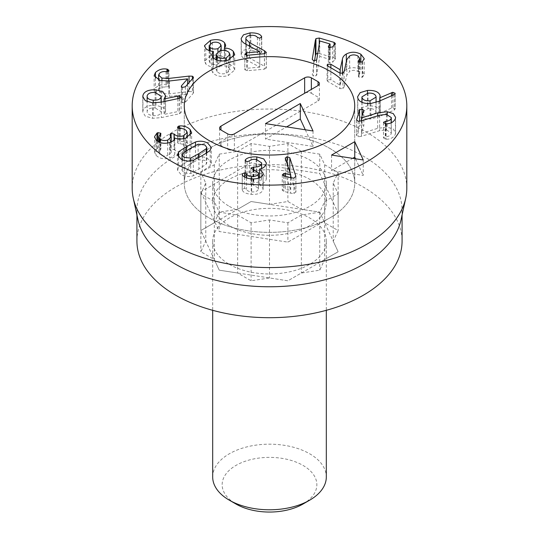 <?xml version="1.0" encoding="UTF-8"?>
<svg xmlns="http://www.w3.org/2000/svg" width="539" height="539" viewBox="0 0 539 539"><rect width="100%" height="100%" fill="white"/><g stroke="black" fill="none" stroke-linecap="round" stroke-linejoin="round"><path stroke-width="0.4" stroke-dasharray="2.69 2.02" d="M245.434 161.141L245.434 175.202C247.374 173.053 251.161 172.109 256.793 172.365L263.746 174.4L266.354 178.47L266.232 179.534C264.945 182.431 262.749 184.075 259.65 184.453L263.12 188.677L263.032 189.512C261.92 193.063 257.979 194.68 251.208 194.357C245.899 193.69 242.921 192.228 242.287 189.977L242.233 189.297L244.632 188.313L246.518 189.398C247.044 190.725 248.762 191.561 251.666 191.911C255.499 192.113 257.75 191.143 258.41 189.007L258.491 188.327L250.898 183.496L253.815 182.492C258.147 182.728 260.728 181.603 261.55 179.123L261.644 178.375L256.153 174.804C253.02 174.623 250.763 175.162 249.368 176.415L246.997 177.149L245.11 175.768L245.434 175.202M245.11 160.629L245.097 175.936L245.097 160.474M246.997 161.68L246.997 177.149M256.153 159.342L256.153 174.804M261.55 168.505L261.55 179.123M253.815 169.536L253.815 182.492M250.898 168.377L250.884 183.671L250.884 168.208M253.175 169.462L253.175 184.931M258.41 178.241L258.41 189.007M251.666 178.921L251.666 191.911M246.518 177.964L246.518 189.398M242.287 174.508L242.287 189.977L242.233 174.367M251.208 178.894L251.208 194.357M263.032 174.05L263.032 189.512M259.63 177.749L259.63 184.513M259.65 168.983L259.65 184.453M266.232 164.072L266.232 179.534M256.793 159.409L256.793 172.365M189.876 164.112L182.553 169.044L182.014 170.385L184.048 172.851L190.698 173.545L198.911 169.105L206.269 164.152L206.801 162.812L204.766 160.352L198.123 159.652L189.876 164.112L189.876 148.649M182.553 153.581L182.553 169.044M190.698 160.885L190.698 173.545M206.269 153.13L206.269 164.152M198.123 144.189L198.123 159.652M195.482 145.382L195.482 157.442C199.801 156.142 203.883 156.519 207.717 158.574L211.308 162.953L210.203 165.581C210.298 165.951 207.683 167.757 202.361 171.004L193.333 175.754C189.014 177.055 184.938 176.677 181.097 174.629L177.513 170.243L178.611 167.616C178.53 167.245 181.138 165.439 186.433 162.205L195.482 157.442M178.611 157.307L178.611 167.616M193.333 160.292L193.333 175.754M210.203 150.118L210.203 165.581M189.034 91.569L192.396 91.664L193.488 92.654L193.191 93.348L185.382 102.242L182.465 102.841L181.272 101.783L181.576 101.13L187.559 94.318L169.529 96.434L159.82 95.955L154.141 90.976L155.461 87.945C158.776 84.96 162.616 83.835 166.969 84.576L168.936 85.789L168.619 86.483L166.046 87.109C163.135 86.745 160.898 87.372 159.335 88.982L158.581 90.667L161.909 93.53L168.808 93.887L189.034 91.569L189.034 82.615M161.909 80.978L161.909 93.53M159.335 73.52L159.335 88.982M166.046 71.647L166.046 87.109M166.969 71.66L166.969 84.576M155.461 78.236L155.461 87.945M169.529 80.971L169.529 96.434M187.457 78.822L187.457 94.291M187.559 84.3L187.559 94.318M182.465 87.379L182.465 102.841M193.191 77.879L193.191 93.348M264.494 53.738L264.494 66.223L266.347 68.062L266.347 52.6M245.939 44.259L245.939 54.634L249.449 58.084L264.494 66.223M250.83 35.318L250.83 50.781C247.152 51.245 245.521 52.532 245.939 54.634L245.858 44.218M257.379 37.373L257.379 52.835C256.2 51.259 254.017 50.572 250.83 50.781M261.489 37.609L261.725 52.263L259.758 53.684L257.379 52.835M261.725 37.245L261.752 52.492L261.752 37.029M250.042 35.412L250.042 48.362C256.173 48.173 259.993 49.319 261.489 51.798M246.283 44.441L246.283 59.903C243.487 58.522 241.822 56.912 241.297 55.072L241.155 53.994L243.473 50.302L250.042 48.362M259.751 51.603L259.751 67.072L246.283 59.903M259.764 54.156L259.751 67.072M244.8 54.244L244.8 69.706L246.694 68.291L259.764 67.132M264.413 53.745L264.413 69.208L247.34 70.73L244.8 69.706L244.78 54.048M266.32 52.795L266.32 67.853L264.413 69.208M344.138 71.411L344.138 86.873L342.898 88.679L339.887 88.571L327.8 81.443L327.092 80.56L327.759 79.657L330.852 79.725L340.102 85.182L342.824 73.257M349.636 55.948L349.636 71.411L346.833 75.069L344.138 86.873M357.916 56.002L357.916 71.465C355.113 70.009 352.358 69.996 349.636 71.411M358.833 61.742L358.833 75.736L359.776 73.823L357.916 71.465M362.693 61.594L362.693 77.057L359.035 77.346L358.462 76.504L358.833 75.736M360.867 62.342L360.867 69.679L364.236 74.072L362.693 77.057M344.212 71.074L346.328 69.491C350.977 67.052 355.828 67.119 360.867 69.679M342.42 73.425L342.42 74.645M340.183 73.257L340.183 85.135M340.102 73.216L340.102 85.182M327.759 65.953L327.759 79.657M339.887 73.109L339.887 88.571M375.986 96.366L375.986 111.829C375.083 109.397 372.415 108.319 367.989 108.595L361.925 112.348L362.019 113.069C362.929 115.474 365.604 116.539 370.037 116.262L376.081 112.543L375.986 111.829M367.989 93.126L367.989 108.595M362.019 102.363L362.019 113.069M370.037 103.528L370.037 116.262M370.825 103.475L370.825 118.937C363.434 119.287 359.095 117.455 357.802 113.446L357.633 112.2L360.18 108.083L367.49 105.893C374.612 105.61 378.802 107.295 380.062 110.94L379.907 113.23L391.489 108.103L392.783 107.76L395.208 109.013L395.208 93.55M378.85 101.325L378.85 116.788L370.825 118.937M395.181 93.759L395.181 108.79L394.211 110.097L378.85 116.788M392.783 95.262L392.783 107.76M391.489 95.821L391.489 108.103M379.907 100.86L379.907 113.23M379.786 100.914L379.786 113.177M367.49 93.18L367.49 105.893M331.559 155.064L331.559 170.533L352.681 158.331M363.246 159.968L363.246 175.431L331.559 170.533M355.511 158.769L363.246 175.431M361.46 136.273L358.192 136.744L356.589 135.269L359.587 125.446L362.073 124.388L363.785 125.87L361.494 133.396L377.677 128.343L387.204 127.17L393.268 129.05L395.586 132.803L395.404 134.11C393.733 137.526 390.627 139.244 386.086 139.264L385.25 139.244L383.552 137.714L385.702 136.684C388.666 136.549 390.492 135.572 391.179 133.766L391.287 133.012L386.429 129.852L379.645 130.66L361.46 136.273L361.46 120.81M386.429 114.383L386.429 129.852M391.179 122.791L391.179 133.766M385.702 123.802L385.702 136.684M383.499 122.575L383.499 138.038L383.552 122.865M386.086 123.802L386.086 139.264M395.404 118.647L395.404 134.11M377.677 115.804L377.677 128.343M361.595 120.763L361.595 133.403M361.494 120.797L361.494 133.396M363.832 110.097L363.832 125.567L363.785 110.407M362.073 116.02L362.073 124.388M356.589 120.372L356.548 135.565L356.548 120.103M316.494 60.125L316.494 75.588L313.536 76.147L312.27 74.773L314.54 60.833M316.743 59.566L316.494 75.588M319.708 41.038L319.708 56.507L316.743 75.029M319.775 40.964L319.708 56.507M319.236 44.003L319.236 53.489L334.065 57.828L335.352 58.886L332.59 62.329L329.524 63.002L328.339 61.931L329.895 59.391L319.775 56.433M330.023 47.654L329.895 59.391L329.895 43.928M317.747 53.294L319.236 53.489M313.536 60.685L313.536 76.147M220.417 44.016L220.417 59.485C218.578 57.686 215.91 57.201 212.42 58.03L209.179 60.988L209.9 62.645C211.726 64.458 214.401 64.95 217.918 64.121L221.152 61.163L220.417 59.485M212.42 42.568L212.42 58.03M209.9 50.841L209.9 62.645M217.918 51.683L217.918 64.121M219.885 50.834L219.885 66.304L216.146 69.659L217.028 71.633C219.211 73.782 222.29 74.362 226.259 73.371L229.978 70.003L229.082 68.008C226.919 65.879 223.853 65.313 219.885 66.304M217.028 60.119L217.028 71.633M226.259 60.577L226.259 73.371M229.082 52.539L229.082 68.008M233.353 57.356L233.353 66.863L234.708 69.922L228.233 75.554C221.65 77.266 216.563 76.41 212.966 72.994L211.659 70.09L213.303 66.823C210.331 66.789 207.825 65.832 205.783 63.952L204.517 61.089L210.453 55.847C216.84 54.331 221.569 55.146 224.635 58.286L225.72 60.786L224.446 63.541C228.091 63.535 231.063 64.64 233.353 66.863M224.446 50.41L224.446 63.541M224.392 50.403L224.392 63.487M224.635 47.796L224.635 58.286M210.453 43.477L210.453 55.847M205.783 48.49L205.783 63.952M213.303 51.36L213.303 66.823M213.356 57.922L213.356 66.876M212.966 57.532L212.966 72.994M228.233 60.092L228.233 75.554M155.131 92.479L155.131 107.948C150.691 107.699 148.03 108.797 147.16 111.229L147.086 101.642M147.16 95.767L147.16 111.229C146.824 113.682 148.845 115.151 153.231 115.629C157.651 115.878 160.278 114.794 161.121 112.382L161.195 111.694L155.131 107.948M153.231 102.895L153.231 115.629M161.121 102.194L161.121 112.382M179.271 98.354L179.271 111.303L181.05 112.691L179.426 113.783L161.356 117.61L152.604 118.317L145.335 116.195L142.788 112.065L142.943 110.886C144.142 106.863 148.501 104.997 156.007 105.28L163.081 107.369L165.574 111.283L164.166 114.383L179.271 111.303M177.857 98.65L177.857 111.418M164.166 101.548L164.166 114.383M164.072 101.568L164.072 114.308M165.466 96.75L165.466 112.213M156.007 92.58L156.007 105.28M152.604 102.855L152.604 118.317M161.356 102.14L161.356 117.61M179.426 98.32L179.426 113.783M181.077 97.013L181.077 112.483L181.05 97.229M179.602 128.477L179.602 141.407C183.765 141.07 187.302 142.296 190.213 145.092L191.641 148.279L185.625 153.689C180.787 154.774 177.203 154.7 174.865 153.467L174.771 153.494C174.751 155.279 173.059 156.782 169.704 158.001C164.065 159.551 159.497 158.641 156 155.279L154.545 152.126L156.977 148.535L157.9 148.117L160.683 148.67L160.918 149.222L160.918 133.76M178.618 128.309L178.618 141.589L179.602 141.407M177.776 127.81L177.506 142.633L178.618 141.589M186.413 130.741L186.413 146.21C184.843 144.634 182.768 143.886 180.188 143.96L177.776 143.273M183.469 138.732L183.469 151.257L187.262 148.063L186.413 146.21M174.225 139.588L174.225 149.586C176.421 151.755 179.507 152.315 183.469 151.257M171.112 136.374L171.112 148.804L174.225 149.586M170.425 135.242L170.425 150.704L169.947 149.855L171.112 148.804M167.73 143.01L167.73 155.542L171.227 152.51L170.425 150.704M159.719 142.35L159.719 154.066C161.666 155.98 164.334 156.472 167.73 155.542M160.258 134.723L160.258 150.186L158.897 152.308L159.719 154.066M160.683 134.332L160.683 148.67L160.258 150.186M156.977 140.726L156.977 148.535M156 139.81L156 155.279M169.704 142.539L169.704 158.001M174.771 138.031L174.771 153.494M174.865 138.004L174.865 153.467M185.625 138.227L185.625 153.689M190.213 135.808L190.213 145.092M290.716 177.762L290.716 190.348L285.313 173.713L285.266 157.92M285.313 158.25L285.313 173.713L287.132 172.076L289.827 173.228L290.716 175.97M290.609 177.735L290.716 190.348M285.38 176.307L285.38 188.973L290.609 190.361M283.986 175.923L283.986 188.872L285.38 188.973M295.864 177.048L295.864 191.81L293.93 193.568L290.575 193.184L283.831 191.345L282.288 190.328L282.241 174.575M282.288 174.865L282.288 190.328L283.986 188.872M291.35 177.917L295.918 192.18L295.918 176.718M289.827 172.136L289.827 173.228M406.81 188.3A137.31 79.273 0 0 0 366.594 132.244A137.31 79.273 0 0 0 216.954 115.063A137.31 79.273 0 0 0 132.19 188.3M137.957 219.771A132.574 76.545 180 0 1 136.926 210.223A132.574 76.545 180 0 1 269.5 133.685A132.574 76.545 180 0 1 402.074 210.223A132.574 76.545 180 0 1 401.043 219.771M136.926 241.155A132.574 76.545 180 0 1 269.5 164.611A132.574 76.545 180 0 1 402.074 241.155M237.638 209.294L219.245 212.137L214.313 222.762L200.845 230.537L205.777 241.155L200.845 251.774L214.313 259.549L219.245 270.174L237.638 273.017L251.107 280.792L269.5 277.949L287.893 280.792L301.362 273.017L319.755 270.174L324.687 259.549L338.155 251.774L333.223 241.155L338.155 230.537L324.687 222.762L319.755 212.137L301.362 209.294L287.893 201.519L269.5 204.362L251.107 201.519L237.638 209.294L237.638 151.304L251.107 143.529L269.5 146.372L287.893 143.529L301.362 151.304L319.755 154.147L324.687 164.766L338.155 172.541L333.223 183.166L338.155 193.784L324.687 201.559L319.755 212.177L301.362 215.027L287.893 222.802L269.5 219.952L251.107 222.802L237.638 215.027L219.245 212.177L214.313 201.559L200.845 193.784L205.777 183.166L200.845 172.541L214.313 164.766L219.245 154.147L237.638 151.304M219.245 154.147L219.245 212.137M214.313 164.766L214.313 222.762M200.845 172.541L200.845 230.537L251.107 201.519L319.755 212.137L338.155 251.774L287.893 280.792L219.245 270.174L200.845 230.537L200.845 191.871L251.107 162.859L319.755 173.477L338.155 213.114L287.893 242.132L219.245 231.507L200.845 191.871M205.777 183.166L205.777 241.155M200.845 193.784L200.845 251.774M214.313 201.559L214.313 259.549M219.245 212.177L219.245 231.507M237.638 215.027L237.638 273.017M251.107 222.802L251.107 280.792M269.5 219.952L269.5 277.949M287.893 222.802L287.893 242.132M301.362 215.027L301.362 273.017M319.755 212.177L319.755 270.174M324.687 201.559L324.687 259.549M338.155 193.784L338.155 213.114M333.223 183.166L333.223 241.155M338.155 172.541L338.155 230.537M324.687 164.766L324.687 222.762M319.755 154.147L319.755 173.477M301.362 151.304L301.362 209.294M287.893 143.529L287.893 201.519M269.5 146.372L269.5 204.362M251.107 143.529L251.107 162.859M329.767 148.373A85.229 49.204 180 0 1 354.729 183.166A85.229 49.204 180 0 1 269.5 232.37A85.229 49.204 180 0 1 184.271 183.166A85.229 49.204 180 0 1 236.884 137.701A85.229 49.204 180 0 1 329.767 148.373A85.229 49.204 0 0 0 236.884 137.701A85.229 49.204 0 0 0 184.271 183.166A85.229 49.204 0 0 0 269.5 232.37A85.229 49.204 0 0 0 354.729 183.166A85.229 49.204 0 0 0 329.767 148.373M305.29 129.778L313.024 146.44L265.498 139.082L286.62 126.887M313.024 130.97L313.024 146.44M265.498 123.62L265.498 139.082M311.353 93.281L318.044 97.148A4.736 2.735 180 0 1 319.432 99.082A4.736 2.735 180 0 1 318.044 101.009L234.344 149.337A4.736 2.735 180 0 1 227.647 149.337L220.956 145.469A4.736 2.735 180 0 1 219.568 143.536A4.736 2.735 180 0 1 220.956 141.602L304.656 93.281A4.736 2.735 180 0 1 311.353 93.281L311.353 89.413M302.979 504.046A47.351 27.334 0 0 0 302.979 465.386A47.351 27.334 0 0 0 236.021 465.386A47.351 27.334 0 0 0 236.021 504.046M212.683 476.981A56.817 32.805 180 0 1 247.758 446.676A56.817 32.805 180 0 1 309.676 453.784A56.817 32.805 180 0 1 326.317 476.981M229.324 264.353A56.817 32.805 0 0 0 291.242 271.461A56.817 32.805 0 0 0 326.317 241.155A56.817 32.805 0 0 0 269.5 208.35A56.817 32.805 0 0 0 212.683 241.155A56.817 32.805 0 0 0 229.324 264.353M229.324 225.693A56.817 32.805 180 0 1 212.683 202.496A56.817 32.805 180 0 1 269.5 169.691A56.817 32.805 180 0 1 326.317 202.496A56.817 32.805 180 0 1 291.242 232.801A56.817 32.805 180 0 1 229.324 225.693M229.324 206.363A56.817 32.805 0 0 0 291.242 213.471A56.817 32.805 0 0 0 326.317 183.166A56.817 32.805 0 0 0 269.5 150.361A56.817 32.805 0 0 0 212.683 183.166A56.817 32.805 0 0 0 229.324 206.363M249.368 160.952L249.368 176.415M253.458 169.495L253.458 182.465M252.852 169.435L252.852 184.904M244.632 177.088L244.632 188.313M198.911 157.583L198.911 169.105M186.433 150.758L186.433 162.205M202.361 155.542L202.361 171.004M192.396 78.782L192.396 91.664M168.808 81.059L168.808 93.887M168.619 71.02L168.619 86.483M167.764 71.519L167.764 84.738M159.82 80.493L159.82 95.955M181.576 86.907L181.576 101.13M185.382 86.779L185.382 102.242M249.449 46.125L249.449 58.084M259.758 38.215L259.758 53.684M241.297 39.603L241.297 55.072M246.694 55.281L246.694 68.291M247.34 55.261L247.34 70.73M342.898 73.216L342.898 88.679M346.833 59.607L346.833 75.069M359.035 61.877L359.035 77.346M362.174 61.972L362.174 77.434M346.328 61.83L346.328 69.491M330.852 67.779L330.852 79.725M327.8 65.98L327.8 81.443M394.211 94.635L394.211 110.097M380.062 97.182L380.062 110.94M357.802 97.983L357.802 113.446M358.192 121.282L358.192 136.744M379.645 115.198L379.645 130.66M385.25 123.781L385.25 139.244M387.204 114.49L387.204 127.17M359.587 121.248L359.587 125.446M328.689 47.129L328.689 61.19M329.524 47.54L329.524 63.002M332.59 46.866L332.59 62.329M335.069 44.036L335.069 59.499M334.065 45.182L334.065 57.828M142.943 97.714L142.943 110.886M180.188 128.498L180.188 143.96M174.057 139.83L174.057 149.404M170.27 135.08L170.27 150.543M157.9 141.407L157.9 148.117M283.831 175.882L283.831 191.345M290.575 177.722L290.575 193.184M293.93 178.106L293.93 193.568M287.132 163.856L287.132 172.076M318.044 101.009L318.044 97.148M220.956 145.469L220.956 141.602M227.647 133.874L227.647 149.337M234.344 133.874L234.344 149.337M261.644 178.375L261.644 168.471M258.491 188.327L258.491 178.214M242.206 189.566L242.206 174.104M263.12 188.677L263.12 173.214M266.354 178.47L266.354 163.007M182.014 159.632L182.014 170.385M206.801 152.78L206.801 162.812M177.513 170.243L177.513 154.781M211.308 162.953L211.308 147.491M158.581 90.667L158.581 80.075M168.936 85.789L168.936 70.319M154.141 90.976L154.141 75.514M181.272 101.783L181.272 86.321M193.488 92.654L193.488 77.185M241.155 53.994L241.155 38.525M359.776 73.823L359.776 62.201M358.462 76.504L358.462 61.042M364.236 74.072L364.236 58.61M327.092 80.56L327.092 65.098M361.925 102.322L361.925 112.348M376.081 102.383L376.081 112.543M380.19 111.836L380.19 96.373M357.633 112.2L357.633 96.737M391.287 133.012L391.287 122.744M395.586 132.803L395.586 117.34M330.077 59.539L330.077 47.661M328.339 61.931L328.339 46.469M335.352 58.886L335.352 43.423M209.179 50.612L209.179 60.988M221.152 50.538L221.152 61.163M216.146 59.768L216.146 69.659M229.978 59.465L229.978 70.003M225.72 60.786L225.72 45.316M204.517 61.089L204.517 45.626M211.659 70.09L211.659 54.621M234.708 69.922L234.708 54.452M161.195 102.181L161.195 111.694M165.574 111.283L165.574 95.821M142.788 112.065L142.788 96.596M177.506 142.633L177.506 127.17M187.262 148.063L187.262 137.634M169.947 149.855L169.947 134.393M171.227 152.51L171.227 141.966M158.897 152.308L158.897 141.979M154.545 152.126L154.545 136.663M191.641 148.279L191.641 132.816M136.926 210.223L136.926 215.014M402.074 210.223L402.074 215.014M184.271 105.846L184.271 183.166L184.271 105.846M354.729 105.846L354.729 183.166L354.729 105.846M219.568 128.073L219.568 143.536M319.432 83.612L319.432 99.082M212.683 241.155L212.683 310.309M326.317 241.155L326.317 310.309M212.683 183.166L212.683 202.496M326.317 183.166L326.317 202.496"/><path stroke-width="0.81" d="M245.434 159.739C247.374 157.59 251.161 156.647 256.793 156.903L263.746 158.938L266.354 163.007L266.232 164.072C264.945 166.969 262.749 168.606 259.65 168.983L263.12 173.214L263.032 174.05C261.92 177.601 257.979 179.211 251.208 178.894C245.899 178.22 242.921 176.765 242.287 174.508L242.233 173.834L244.632 172.851L246.518 173.935C247.044 175.263 248.762 176.098 251.666 176.442C255.499 176.651 257.75 175.68 258.41 173.545L258.491 172.864L250.898 168.033L253.815 167.029C258.147 167.258 260.728 166.14 261.55 163.661L261.644 162.913L256.153 159.342C253.02 159.16 250.763 159.692 249.368 160.952L246.997 161.68L245.11 160.305L245.434 159.739L245.434 161.141M261.55 163.661L261.55 168.505M253.815 167.029L253.815 169.536M258.41 173.545L258.41 178.241M251.666 176.442L251.666 178.921M246.518 173.935L246.518 177.964M259.63 169.051L259.63 177.749M256.793 156.903L256.793 159.409M190.698 158.082L198.911 153.642L206.269 148.69L206.801 147.349L204.766 144.89L198.123 144.189L189.876 148.649L182.553 153.581L182.014 154.922L184.048 157.381L190.698 158.082L190.698 160.885M206.269 148.69L206.269 153.13M195.482 141.979C199.801 140.679 203.883 141.056 207.717 143.111L211.308 147.491L210.203 150.118C210.298 150.489 207.683 152.294 202.361 155.542L193.333 160.292C189.014 161.592 184.938 161.215 181.097 159.16L177.513 154.781L178.611 152.153C178.53 151.776 181.138 149.977 186.433 146.743L195.482 141.979L195.482 145.382M178.611 152.153L178.611 157.307M189.034 76.107L192.396 76.201L193.488 77.185L193.191 77.879L185.382 86.779L182.465 87.379L181.272 86.321L181.576 85.667L187.559 78.856L169.529 80.971L159.82 80.493L154.141 75.514L155.461 72.482C158.776 69.497 162.616 68.372 166.969 69.113L168.936 70.319L168.619 71.02L166.046 71.647C163.135 71.283 160.898 71.903 159.335 73.52L158.581 75.204L161.909 78.061L168.808 78.424L189.034 76.107L189.034 82.615M161.909 78.061L161.909 80.978M166.969 69.113L166.969 71.66M155.461 72.482L155.461 78.236M187.559 78.856L187.559 84.3M264.494 50.76L266.32 52.391L264.413 53.745L247.34 55.261L244.8 54.244L246.694 52.829L259.764 51.67L246.283 44.441C243.487 43.059 241.822 41.442 241.297 39.603L241.155 38.525L243.473 34.84L250.042 32.892C256.173 32.711 259.993 33.856 261.489 36.335L261.725 36.8L259.758 38.215L257.379 37.373C256.2 35.796 254.017 35.109 250.83 35.318C247.152 35.783 245.521 37.07 245.939 39.172L249.449 42.615L264.494 50.76L264.494 53.738M245.858 44.218L245.858 38.538L245.939 44.259M261.489 36.335L261.489 37.609M250.042 32.892L250.042 35.412M259.764 51.67L259.764 54.156M327.759 64.195L330.852 64.256L340.102 69.713L342.42 59.182C342.743 57.06 344.044 55.342 346.328 54.021C350.977 51.589 355.828 51.656 360.867 54.217L364.236 58.61L362.174 61.972L359.035 61.877L358.462 61.042L359.776 58.36L357.916 56.002C355.113 54.547 352.358 54.527 349.636 55.948L346.833 59.607L344.138 71.411L342.898 73.216L339.887 73.109L327.8 65.98L327.092 65.098L327.759 64.195L327.759 65.953M358.833 60.267L358.833 61.742M360.867 54.217L360.867 62.342M342.824 73.257L344.212 71.074M342.42 59.182L342.42 73.425M340.183 69.672L340.183 73.257M340.102 69.713L340.102 73.216M362.019 97.606C362.929 100.011 365.604 101.076 370.037 100.8L376.081 97.081L375.986 96.366C375.083 93.934 372.415 92.856 367.989 93.126L361.925 96.885L362.019 102.363M370.037 100.8L370.037 103.528M367.49 90.431C374.612 90.148 378.802 91.825 380.062 95.47L379.907 97.768L392.783 92.29L395.181 93.328L394.211 94.635L378.85 101.325L370.825 103.475C363.434 103.825 359.095 101.992 357.802 97.983L357.633 96.737L360.18 92.62L367.49 90.431L367.49 93.18M392.783 92.29L392.783 95.262M391.489 92.641L391.489 95.821M379.907 97.768L379.907 100.86M379.786 97.714L379.786 100.914M354.756 141.676L363.246 159.968L331.559 155.064L354.756 141.676L354.756 157.139L355.511 158.769M352.681 158.331L354.756 157.139M362.073 108.918L363.785 110.407L361.494 117.933L377.677 112.88L387.204 111.708L393.268 113.588L395.586 117.34L395.404 118.647C393.733 122.057 390.627 123.775 386.086 123.802L385.25 123.781L383.552 122.252L385.702 121.221C388.666 121.08 390.492 120.109 391.179 118.297L391.287 117.549L386.429 114.383L379.645 115.198L361.46 120.81L358.192 121.282L356.589 119.806L359.587 109.983L362.073 108.918L362.073 116.02M391.179 118.297L391.179 122.791M385.702 121.221L385.702 123.802M377.677 112.88L377.677 115.804M361.595 117.94L361.595 120.763M361.494 117.933L361.494 120.797M315.369 40.263L315.948 38.586L319.236 38.026L334.065 42.365L335.352 43.423L332.59 46.866L329.524 47.54L328.339 46.469L329.895 43.928L319.775 40.964L316.743 59.566L316.494 60.125L313.536 60.685L312.27 59.31L315.369 40.263L315.369 55.726L315.948 54.048L317.747 53.294M330.023 47.654L329.895 43.928M319.236 38.026L319.236 44.003M314.54 60.833L315.369 55.726M209.9 47.183C211.726 48.995 214.401 49.48 217.918 48.651L221.152 45.7L220.417 44.016C218.578 42.217 215.91 41.732 212.42 42.568L209.179 45.525L209.9 47.183L209.9 50.841M217.918 48.651L217.918 51.683M217.028 56.164C219.211 58.32 222.29 58.899 226.259 57.909L229.978 54.54L229.082 52.539C226.919 50.417 223.853 49.851 219.885 50.834L216.146 54.19L217.028 56.164L217.028 60.119M226.259 57.909L226.259 60.577M233.353 51.4L234.708 54.452L228.233 60.092C221.65 61.803 216.563 60.947 212.966 57.532L211.659 54.621L213.303 51.36C210.331 51.326 207.825 50.37 205.783 48.49L204.517 45.626L210.453 40.378C216.84 38.869 221.569 39.684 224.635 42.824L225.72 45.316L224.446 48.079C228.091 48.072 231.063 49.177 233.353 51.4L233.353 57.356M224.446 48.079L224.446 50.41M224.392 48.025L224.392 50.403M224.635 42.824L224.635 47.796M210.453 40.378L210.453 43.477M213.356 51.414L213.356 57.922M147.16 95.767C146.824 98.219 148.845 99.688 153.231 100.166C157.651 100.409 160.278 99.324 161.121 96.919L161.195 96.232L155.131 92.479C150.691 92.236 148.03 93.328 147.16 95.767L147.086 101.642M153.231 100.166L153.231 102.895M161.121 96.919L161.121 102.194M179.271 95.841L181.05 97.229L179.426 98.32L161.356 102.14L152.604 102.855L145.335 100.726L142.788 96.596L142.943 95.416C144.142 91.401 148.501 89.535 156.007 89.811L163.081 91.906L165.574 95.821L164.166 98.92L179.271 95.841L179.271 98.354M177.857 95.955L177.857 98.65M164.166 98.92L164.166 101.548M164.072 98.846L164.072 101.568M156.007 89.811L156.007 92.58M179.602 125.944C183.765 125.607 187.302 126.833 190.213 129.623L191.641 132.816L185.625 138.227C180.787 139.311 177.203 139.237 174.865 138.004L174.771 138.031C174.751 139.817 173.059 141.319 169.704 142.539C164.065 144.088 159.497 143.179 156 139.81L154.545 136.663L156.977 133.072L157.9 132.655L160.683 133.207L158.897 136.845L159.719 138.604C161.666 140.517 164.334 141.009 167.73 140.073L171.227 137.041L169.947 134.393L171.112 133.342L174.225 134.123C176.421 136.293 179.507 136.852 183.469 135.794L187.262 132.601L186.413 130.741C184.843 129.171 182.768 128.417 180.188 128.498L177.776 127.81L177.506 127.17L178.618 126.119L179.602 125.944L179.602 128.477M178.618 126.119L178.618 128.309M183.469 135.794L183.469 138.732M174.225 134.123L174.225 139.588M171.112 133.342L171.112 136.374M167.73 140.073L167.73 143.01M159.719 138.604L159.719 142.35M160.683 134.332L160.683 133.207L160.918 133.76M156.977 133.072L156.977 140.726M190.213 129.623L190.213 135.808M285.313 158.25L287.132 156.606L289.827 157.765L295.864 176.341L293.93 178.106L290.575 177.722L283.831 175.882L282.288 174.865L283.986 173.403L290.716 174.885L285.266 157.92M290.716 174.885L290.716 177.762M290.609 174.899L290.609 177.735M285.38 173.511L285.38 176.307M283.986 173.403L283.986 175.923M289.827 157.765L289.827 172.136M290.716 175.97L291.35 177.917M366.594 49.79A137.31 79.273 0 0 0 216.954 32.603A137.31 79.273 0 0 0 132.19 105.846A137.31 79.273 0 0 0 269.5 185.12A137.31 79.273 0 0 0 406.81 105.846A137.31 79.273 0 0 0 366.594 49.79M329.767 71.054A85.229 49.204 180 0 1 354.729 105.846A85.229 49.204 180 0 1 269.5 155.05A85.229 49.204 180 0 1 184.271 105.846A85.229 49.204 180 0 1 236.884 60.381A85.229 49.204 180 0 1 329.767 71.054A85.229 49.204 0 0 0 236.884 60.381A85.229 49.204 0 0 0 184.271 105.846A85.229 49.204 0 0 0 269.5 155.05A85.229 49.204 0 0 0 354.729 105.846A85.229 49.204 0 0 0 329.767 71.054M132.19 105.846L132.19 188.3A137.31 79.273 0 0 0 133.261 198.184A137.31 79.273 0 0 0 172.406 244.356A137.31 79.273 0 0 0 314.021 263.295A137.31 79.273 0 0 0 405.739 198.184A137.31 79.273 0 0 0 406.81 188.3L406.81 105.846M405.739 198.184L401.043 219.771A132.574 76.545 180 0 1 312.485 282.631A132.574 76.545 180 0 1 175.754 264.353A132.574 76.545 180 0 1 137.957 219.771L133.261 198.184M402.074 215.014L402.074 241.155A132.574 76.545 180 0 1 320.233 311.872A132.574 76.545 180 0 1 175.754 295.278A132.574 76.545 180 0 1 136.926 241.155L136.926 215.014M300.29 103.535L313.024 130.97L265.498 123.62L300.29 103.535L300.29 118.998L305.29 129.778M286.62 126.887L300.29 118.998M311.353 77.818L318.044 81.679A4.736 2.735 180 0 1 319.432 83.612A4.736 2.735 180 0 1 318.044 85.546L234.344 133.874A4.736 2.735 180 0 1 227.647 133.874L220.956 130.007A4.736 2.735 180 0 1 219.568 128.073A4.736 2.735 180 0 1 220.956 126.139L304.656 77.818A4.736 2.735 180 0 1 311.353 77.818L311.353 89.413M229.324 500.179L236.021 504.046A47.351 27.334 0 0 0 302.979 504.046L309.676 500.179A56.817 32.805 180 0 1 229.324 500.179L229.324 500.179A56.817 32.805 180 0 1 212.683 476.981L212.683 310.309M326.317 310.309L326.317 476.981A56.817 32.805 180 0 1 309.676 500.179M253.458 167.002L253.458 169.495M244.632 172.851L244.632 177.088M198.911 153.642L198.911 157.583M186.433 146.743L186.433 150.758M192.396 76.201L192.396 78.782M168.808 78.424L168.808 81.059M167.764 69.275L167.764 71.519M181.576 85.667L181.576 86.907M249.449 42.615L249.449 46.125M246.694 52.829L246.694 55.281M346.328 54.021L346.328 61.83M330.852 64.256L330.852 67.779M380.062 95.47L380.062 97.182M387.204 111.708L387.204 114.49M359.587 109.983L359.587 121.248M328.689 45.727L328.689 47.129M334.065 42.365L334.065 45.182M315.948 38.586L315.948 54.048M142.943 95.416L142.943 97.714M174.057 133.941L174.057 139.83M157.9 132.655L157.9 141.407M287.132 156.606L287.132 163.856M318.044 81.679L318.044 85.546M304.656 77.818L304.656 93.281M220.956 126.139L220.956 130.007M261.644 168.471L261.644 162.913M258.491 178.214L258.491 172.864M182.014 154.922L182.014 159.632M206.801 147.349L206.801 152.78M158.581 80.075L158.581 75.204M359.776 62.201L359.776 58.36M361.925 96.885L361.925 102.322M376.081 97.081L376.081 102.383M391.287 122.744L391.287 117.549M330.077 47.661L330.077 44.077M209.179 45.525L209.179 50.612M221.152 45.7L221.152 50.538M216.146 54.19L216.146 59.768M229.978 54.54L229.978 59.465M161.195 96.232L161.195 102.181M187.262 137.634L187.262 132.601M171.227 141.966L171.227 137.041M158.897 141.979L158.897 136.845"/></g></svg>
